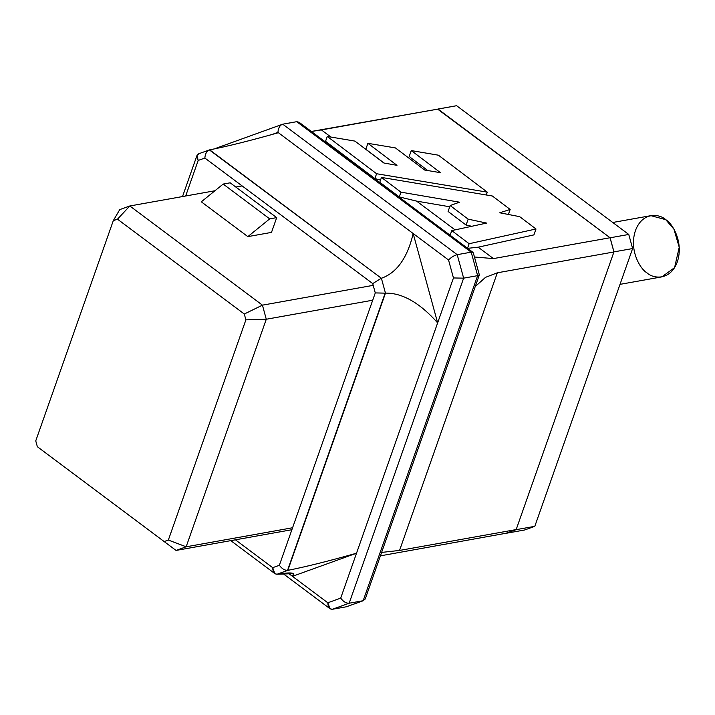 <?xml version="1.0" encoding="UTF-8"?>
<svg xmlns="http://www.w3.org/2000/svg" width="715" height="715" viewBox="0 0 715 715"><rect width="100%" height="100%" fill="white"/><g stroke="black" fill="none" stroke-linecap="round" stroke-linejoin="round"><path stroke-width="1.07" d="M347.401 606.409L363.157 600.716L349.161 603.219L363.157 600.716L477.629 275.65L463.633 278.153L349.161 603.219L332.332 609.296L346.319 606.794L332.332 609.296L349.161 603.219L463.633 278.153L477.629 275.65L471.203 252.172L296.734 121.684L282.738 124.187L457.207 254.674L471.203 252.172L457.207 254.674L463.633 278.153L453.462 277.956L448.537 259.983L278.376 132.713C250.599 140.578 227.701 146.298 209.692 149.855L381.399 278.278C396.825 272.781 407.416 257.874 413.181 233.537L437.643 322.867C419.714 302.767 402.322 292.855 385.465 293.132L287.841 570.356C305.85 566.798 328.748 561.078 356.526 553.213L453.462 277.956L356.526 553.213L292.462 576.335L293.499 573.636L276.902 574.234L274.882 573.627L272.692 567.674L235.441 539.816L272.692 567.674C272.853 571.848 274.256 574.038 276.902 574.234L277.188 574.199C291.452 571.991 296.546 572.706 292.462 576.335L327.819 602.781L340.706 598.124L356.526 553.213L340.706 598.124C343.289 601.646 346.105 603.344 349.161 603.219C346.105 603.344 343.289 601.646 340.706 598.124L327.819 602.781C328.024 607.16 329.526 609.332 332.332 609.296L330.008 608.724L327.819 602.781L287.957 572.965L292.462 576.335L356.526 553.213C328.748 561.078 305.85 566.798 287.841 570.356L277.188 574.199L287.519 570.4C284.516 570.338 281.799 568.622 279.368 565.27L272.692 567.674L279.368 565.27C281.799 568.622 284.516 570.338 287.519 570.4L385.144 293.159L375.277 292.918L279.368 565.27L375.277 292.918L385.465 293.132C402.322 292.855 419.714 302.767 437.643 322.867L413.181 233.537L448.537 259.983L453.462 277.956L463.633 278.153L457.207 254.674C454.141 255.461 451.254 257.23 448.537 259.983C451.254 257.23 454.141 255.461 457.207 254.674L282.738 124.187L296.734 121.684L300.693 124.651M516.167 529.583L505.979 533.265L380.407 555.841L505.979 533.265L516.167 529.583L613.935 251.957L516.167 529.583L399.551 550.434L516.167 529.583M438.018 109.082L610.047 237.746L613.935 251.957L497.327 272.799L399.551 550.434L497.327 272.799L485.521 277.34L475.225 286.581L485.521 277.34L497.327 272.799L613.935 251.957L610.047 237.746L438.018 109.082L321.41 129.924L330.938 137.057L321.41 129.924L311.365 131.471L438.018 109.082M384.098 163.065L365.812 149.229L367.894 143.322L395.431 147.925L424.656 170.027L440.503 172.69L411.268 150.579L438.411 155.191L487.281 192.147L376.591 173.736L327.273 136.44L354.917 141.096L383.919 163.029L396.986 165.326L367.894 143.322L365.812 149.229L384.098 163.065M427.767 170.545L409.186 156.496L411.268 150.579L409.186 156.496L427.767 170.545M533.908 234.895L478.174 247.184L493.43 258.589L610.047 237.746L493.43 258.589L478.174 247.184L467.494 248.355L478.174 247.184L533.908 234.895L535.991 228.988L469.129 243.726L467.494 248.355L469.129 243.726L451.764 230.596L450.119 235.262L451.764 230.596L486.629 223.08L468.164 219.156L466.082 225.073L448.091 211.461L466.082 225.073L471.775 226.28L466.082 225.073L468.164 219.156L450.164 205.545L448.091 211.461L450.164 205.545L459.504 202.184L400.945 192.156L399.265 196.92L379.772 182.227L399.265 196.92L416.568 201.103L399.265 196.92L400.945 192.156L381.461 177.418L379.772 182.227L381.461 177.418L492.367 195.999L510.152 209.45L508.383 214.464L510.152 209.45L499.74 212.793L519.68 216.654L535.991 228.988L533.908 234.895M474.456 257.016L493.43 258.589L474.456 257.016M455.053 229.881L416.568 201.103L449.735 206.778L416.568 201.103L455.053 229.881M380.505 180.135L374.892 178.544L325.548 141.338L327.273 136.44L325.548 141.338L374.892 178.544L376.591 173.736L374.892 178.544L380.505 180.135M381.613 552.409L399.551 550.434L381.613 552.409M209.379 149.927L209.692 149.855C227.701 146.298 250.599 140.578 278.376 132.713L277.921 132.364L271.95 134.527L277.921 132.364C278.305 127.878 279.914 125.152 282.738 124.187L281.656 124.571L282.738 124.187C279.914 125.152 278.305 127.878 277.921 132.364L413.181 233.537C407.416 257.874 396.825 272.781 381.399 278.278L209.379 149.927C206.707 151.071 205.205 153.779 204.856 158.042L198.18 160.455L204.856 158.042C205.205 153.779 206.707 151.071 209.379 149.927L198.761 153.761C196.455 154.771 196.259 157.005 198.18 160.455L185.668 195.999L198.18 160.455L197.018 155.361L199.038 153.698M486.28 194.981L487.281 192.147L486.28 194.981M215.394 148.488L282.738 124.187M535.991 228.988L519.68 216.654L499.74 212.793L510.152 209.45L492.367 195.999L381.461 177.418L400.945 192.156L459.504 202.184L450.164 205.545L468.164 219.156L486.629 223.08L451.764 230.596L469.129 243.726L535.991 228.988M440.503 172.69L424.656 170.027L395.431 147.925L367.894 143.322L396.986 165.326L383.919 163.029L354.917 141.096L327.273 136.44L376.591 173.736L487.281 192.147L438.411 155.191L411.268 150.579L440.503 172.69M381.399 278.278L385.465 293.132L381.399 278.278M299.049 122.256L296.734 121.684L471.203 252.172L472.999 252.359L299.049 122.256M346.319 606.794L363.667 600.582L346.319 606.794M473.303 252.815L471.203 252.172L477.629 275.65L479.327 274.801L473.303 252.815M479.327 274.953L477.629 275.65L363.157 600.716L365.195 599.045L479.327 274.953M381.095 278.358L372.73 283.605L375.277 292.918L372.73 283.605L381.095 278.358M204.856 158.042L372.73 283.605L204.856 158.042M242.117 185.909L235.807 187.035L242.117 185.909M214.929 190.762L129.826 205.974L262.432 305.153L373.212 285.348L262.432 305.153L266.284 319.239L186.15 546.787L292.578 527.759L186.15 546.787L176.051 550.425L291.89 529.726L176.051 550.425L164.164 541.568L168.347 540.057L245.897 319.855L244.298 314.019L117.483 219.174L113.292 220.676L35.75 440.878L37.35 446.714L164.164 541.568L37.35 446.714L35.75 440.878L113.292 220.676L119.727 209.62L129.826 205.974L214.929 190.762M271.494 232.393L247.846 236.62L201.317 201.818L247.846 236.62L269.698 218.87L223.178 184.068L201.317 201.818L223.178 184.068L269.698 218.87L276.696 217.619L271.494 232.393L276.696 217.619L230.176 182.817L276.696 217.619L269.698 218.87L247.846 236.62L271.494 232.393M372.712 300.211L266.284 319.239L372.712 300.211M628.762 234.457L456.617 105.704L437.964 109.038L610.11 237.791L628.762 234.457L632.623 248.543L613.962 251.877L516.141 529.663L534.802 526.329L632.623 248.543L534.802 526.329L524.694 529.976L506.041 533.31L516.141 529.663L613.962 251.877L610.11 237.791L437.652 109.154L456.617 105.704L628.762 234.457L610.11 237.791L613.962 251.877L632.623 248.543L628.762 234.457M620.012 284.356L661.84 276.875L674.585 267.633L679.232 247.247L673.905 229.122L665.736 219.675L650.9 215.662L612.755 222.481M647.004 272.871C640.506 269.358 628.789 250.509 635.429 230.614C642.651 211.14 659.99 214.026 665.736 219.675C672.234 223.187 683.951 242.028 677.302 261.931C670.089 281.406 652.75 278.519 647.004 272.871M524.694 529.976L534.802 526.329L516.141 529.663L506.041 533.31L524.694 529.976M230.176 182.817L223.178 184.068L230.176 182.817M164.164 541.568L176.051 550.425L186.15 546.787L168.347 540.057L164.164 541.568M119.727 209.62L113.292 220.676L117.483 219.174L129.826 205.974L119.727 209.62M168.347 540.057L186.15 546.787L266.284 319.239L245.897 319.855L168.347 540.057M129.826 205.974L117.483 219.174L244.298 314.019L262.432 305.153L129.826 205.974M245.897 319.855L266.284 319.239L262.432 305.153L244.298 314.019L245.897 319.855M330.008 608.724L282.8 573.412M274.882 573.627L230.793 540.647M182.513 196.562L197.018 155.361"/></g></svg>
